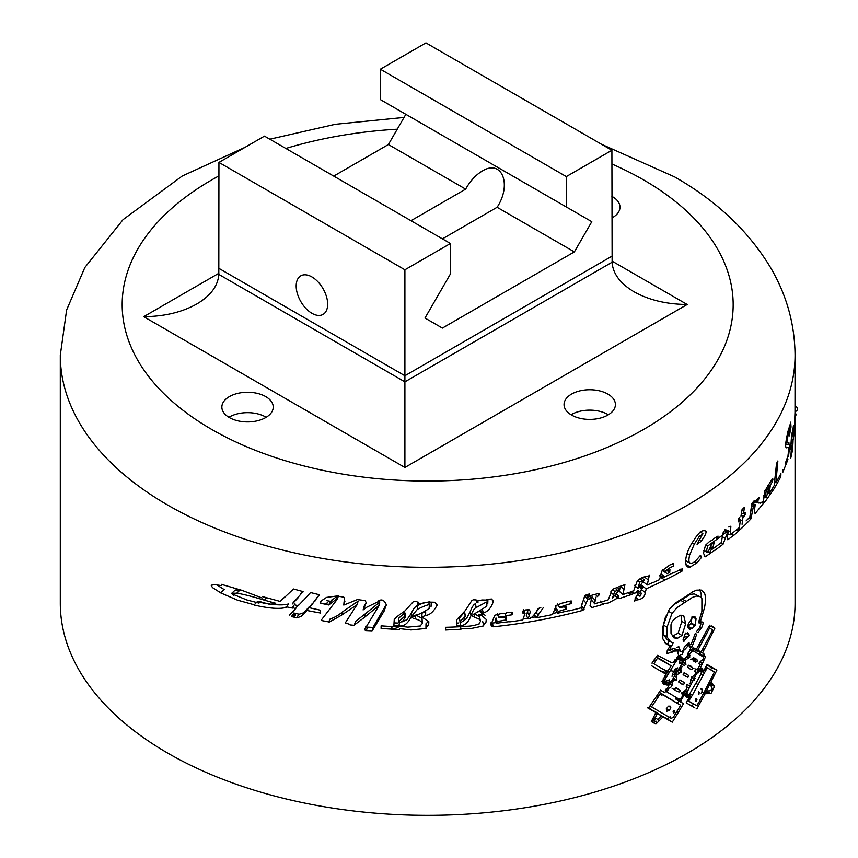 <?xml version="1.0" encoding="UTF-8"?>
<svg xmlns="http://www.w3.org/2000/svg" width="858" height="858" viewBox="0 0 858 858"><rect width="100%" height="100%" fill="white"/><g stroke="black" fill="none" stroke-linecap="round" stroke-linejoin="round"><path stroke-width="1.29" d="M710.424 490.637A343.479 198.305 180 0 1 710.992 491.108M795.055 410.896L794.98 422.211A367.363 212.098 -0.5 0 0 795.055 418.06L795.055 603.228A367.374 212.108 180 0 1 782.088 659.073A367.374 212.108 180 0 1 378.871 813.448A367.374 212.108 180 0 1 60.296 603.228L60.296 355.212A367.374 212.108 180 0 0 379.955 565.519A367.374 212.108 180 0 0 782.657 409.845A367.374 212.108 180 0 0 795.055 355.212L794.991 412.902A603.657 487.569 105.4 0 1 794.765 423.423A367.374 212.108 0 0 1 794.143 430.008M456.66 625.117L460.542 625.632L459.952 621.857M456.831 619.916L456.456 625.117M472.136 600.15L465.326 610.542L456.553 619.916M473.048 599.839L475.772 599.892L476.919 601.319L476.694 602.241L476.126 599.957M477.005 600.471L476.919 601.319L476.63 600.096M478.088 602.112L476.694 602.241M486.583 600.074L481.896 599.978L477.82 600.986M491.634 599.045L486.947 599.324M492.438 599.957L493.136 602.187L492.996 600.654L491.57 599.452M483.322 613.02C487.698 611.7 490.948 608.097 493.071 602.198M478.925 614.467L483.376 614.06M481.971 615.368L478.893 615.476M482.614 621.299L483.612 625.053L486.003 622.093L486.239 619.444L481.971 615.712M461.175 628.356L469.862 628.753L483.805 625.868M460.446 625.868L460.982 629.236L445.57 630.008L445.57 627.295A367.363 214.382 180 0 0 454.139 627.005A367.363 214.382 180 0 0 459.298 626.758M726.597 530.437L727.691 530.888A367.385 212.323 180 0 1 722.704 534.877A367.374 212.108 180 0 1 717.653 538.706L718.017 536.078L713.577 538.781M724.753 530.652L723.38 531.735L722.683 534.984M725.847 530.469L725.847 531.134L724.613 530.759M726.737 530.383L725.847 531.134M738.556 518.908L738.159 521.868A367.374 212.108 180 0 0 740.379 519.819L739.435 527.488L730.297 534.824L730.834 526.608L730.147 526.19L728.796 527.016M739.821 517.61L738.556 518.779M741.441 513.084L743.489 513.792L744.379 507.314L742.052 509.641L740.958 516.13M742.063 524.281L742.91 517.417A367.374 212.108 180 0 0 744.036 516.323L745.377 514.114L744.487 512.902L745.377 512.419M746.085 520.913A367.374 212.108 0 0 0 749.838 517.052L751.865 503.474L754.139 500.761L753.903 503.045A367.374 212.108 0 0 0 756.509 500.085L759.04 497.468L757.485 502.091L755.308 501.469M772.704 478.936L772.65 480.544C773.423 477.809 772.522 478.496 769.958 482.614L764.703 491.302L763.47 501.136L760.22 503.153L757.485 502.091M771.546 480.308L772.65 480.544L772.49 481.67A367.374 212.269 180 0 1 769.529 486.175L767.749 485.778M764.896 490.733L766.215 491.033L769.519 486.282M770.334 485.96L768.671 488.749L766.409 497.222L765.475 495.924L766.205 491.141L764.864 490.808M766.409 497.222L763.577 496.921M770.227 485.993L769.294 493.136A367.374 212.108 0 0 0 774.141 485.649L776.554 463.288M777.874 461.025L776.554 463.384M774.474 482.453L775.889 482.722L777.874 460.971M775.889 482.722L780.93 473.659L780.801 476.598A367.374 212.108 180 0 1 773.53 489.618M764.757 502.198L773.53 489.521M764.21 502.799L764.757 502.08L762.976 501.63M755.415 513.223L764.178 502.445M751.844 503.592L755.255 504.601L754.868 507.217C754.161 510.993 754.332 513.127 755.383 513.599L755.083 513.62M754.268 505.619L755.255 504.643M754.311 505.576A367.374 212.108 180 0 1 753.356 506.638L751.479 506.07M733.826 535.317A367.363 213.481 0.5 0 0 739.113 530.576L739.532 528.571L740.615 529.193A367.374 212.108 180 0 0 750.943 518.854L753.356 506.628M727.798 539.789L733.815 535.102M727.831 539.478L727.327 537.237L728.163 531.199L727.595 530.973M727.863 532.915C728.667 529.718 727.841 531.456 725.396 538.138L723.047 544.208A367.374 211.851 -179.9 0 1 714.65 550.504M705.19 556.821A367.374 212.859 0.2 0 0 709.18 554.118A367.374 212.859 0.2 0 0 714.65 550.268M705.351 545.752L703.485 553.238L705.19 556.585L704.493 556.424M713.481 539.392L709.341 541.688L705.276 545.42M296.557 617.857L301.415 616.366A833.611 499.581 -84.2 0 0 305.212 612.355L307.4 608.783A836.571 499.442 -84.7 0 1 303.668 612.805L298.895 614.317L296.557 617.857M292.17 615.54C296.428 615.433 296.224 615.787 291.57 616.58A366.613 193.136 1.6 0 0 296.557 617.706M295.002 603.86L292.578 607.389L295.538 608.762L289.403 615.186M298.08 605.029L295.538 608.762M286.014 606.735L292.46 608.075M256.424 602.52L254.086 605.04C269.294 608.472 279.987 609.255 286.154 607.367M220.474 592.803L237.441 600.139L254.065 604.751M221.385 585.585L214.832 584.652L211.132 585.231L212.484 587.601L220.485 592.717L224.185 589.585L216.677 584.834M262.065 597.972L241.859 590.325L221.289 584.319M280.18 601.426L262.183 596.525M284.856 596.932A446.364 318.093 76.2 0 1 280.094 601.265M302.842 592.235L303.078 591.591L293.479 588.985L284.953 597.029M303.078 591.591L292.481 603.689M292.278 603.989L298.058 597.833M295.377 605.04A367.374 212.108 0 0 0 298.423 605.716M303.078 600.6A562.805 401.683 76.4 0 1 298.316 605.619M319.262 595.366L319.444 594.755L310.564 592.567L303.185 600.686M319.444 594.755L309.513 607.754L320.098 610.145L320.602 613.041A367.374 212.108 180 0 1 306.971 610.478L305.212 612.355M392.106 626.555C389.5 629.364 391.956 630.362 399.485 629.568L381.113 628.474L381.113 625.847A367.353 215.455 179.9 0 0 390.594 626.469A367.353 215.455 179.9 0 0 397.297 626.823M420.946 625.922L407.775 627.123L397.447 625.943M413.556 618.2L419.197 620.237L421.921 622.114L422.286 623.562L420.806 625.192M429.44 608.268C423.949 612.011 419.712 614.189 416.741 614.811C413.502 615.679 411.883 616.72 411.883 617.942M429.44 604.772A512.998 419.122 0.6 0 1 429.075 608.247M399.41 622.597L398.97 625.836C403.668 626.769 407.764 623.723 411.261 616.709L417.396 609.319C423.691 606.22 427.616 604.697 429.161 604.761M394.326 625.192L398.949 625.557M418.307 602.53L418.178 603.163L416.849 601.63L413.663 601.308L404.611 611.239C398.52 615.24 395.066 618.06 394.23 619.69L393.865 625.89M418.221 602.177L417.846 604.322L429.794 601.726M435.231 602.262L429.826 602.101M435.156 602.648L436.958 604.761M428.582 621.246L425.997 623.734L425.965 627.53L428.657 624.946L428.828 621.707L421.889 616.956L425.632 615.454C429.815 615.036 433.569 611.722 436.894 605.523M399.646 628.614L411.046 629.954L426.136 628.399M792.299 442.396L792.985 442.438L792.588 449.86L790.776 457.99L791.398 447.79M790.604 449.12L791.301 446.986M791.644 434.395L790.658 448.519M791.526 439.071L791.859 433.086M791.752 439.039L793.435 425.579M793.307 426.244L793.221 435.671M793.832 432.175L793.221 436.003M795.055 418.06A367.363 212.098 -0.5 0 0 795.055 417.749A367.363 212.098 -0.5 0 0 795.044 416.988M795.055 410.767L794.154 432.872A367.374 212.108 180 0 1 793.06 440.154L792.545 440.122M792.985 442.428L793.06 440.154M693.564 680.308L694.154 679.182M694.058 680.362L695.055 678.281M698.744 537.322L694.294 544.122L689.617 555.115C688.77 559.062 688.706 561.529 689.435 562.526C691.344 564.392 694.444 562.655 698.734 557.335L700.149 555.727L701.651 557.185L697.05 562.827L694.733 561.582M690.39 566.902L697.05 562.827M696.471 536.271L691.666 543.564C687.655 550.386 685.66 556.467 685.671 561.808L686.207 565.476L687.837 566.988L690.368 567.052L685.842 564.489M706.08 531.252C703.163 529.654 699.989 531.359 696.546 536.379M698.98 540.079L701.136 541.194C704.697 536.54 706.316 533.29 706.016 531.424M697.243 543.79L701.2 541.43M702.852 533.483L700.031 532.057L702.809 533.472L697.093 544.433M698.616 536.69L702.648 534.33M685.714 560.413L690.025 563.138L685.349 560.499M700.149 555.727L700.782 555.77M787.934 459.588L782.668 472.64L782.743 469.637M788.019 455.802L785.274 463.406M790.883 422.082L788.03 431.166C785.81 440.926 785.145 446.364 786.057 447.458L787.859 447.565L788.781 449.066L788.009 455.48M786.003 447.35L788.32 447.415L785.939 447.147M786.057 447.458L786.647 447.855M790.711 422.2L791.012 426.952L789.392 435.864M789.253 435.188L789.714 435.231C789.178 436.357 789.113 435.585 789.51 432.936L790.325 427.07M789.06 430.577L790.325 427.005M788.523 456.767L789.757 444.648L786.904 441.859L788.802 431.413L787.998 431.327M788.974 442.846L785.821 442.975M635.628 597.286L638.567 599.71C642.685 598.691 644.905 596.299 645.259 592.535L646.235 588.942L642.331 585.896M635.049 598.691L636.046 599.86L634.523 601.008A366.913 198.82 -1.8 0 0 638.577 599.399M638.352 592.513L634.534 600.707M631.263 591.677C635.135 592.417 634.62 593.575 629.697 595.13A367.374 213.749 0.3 0 0 633.225 593.768A367.374 213.749 0.3 0 0 638.663 591.612M619.186 598.627L629.686 595.077M614.832 595.473L617.074 597.629L618.489 595.956L619.004 598.283M603.453 603.7L608.408 602.981L617.277 598.23M591.763 607.603L603.271 604.268M590.036 605.491L591.773 607.496L590.1 605.855L591.505 598.423L589.521 596.117M587.912 596.836C590.411 596.235 590.99 596.932 589.65 598.927L591.505 598.401M586.743 595.463L589.65 598.873A367.374 212.108 180 0 1 587.773 599.399L584.909 595.978L581.327 605.662M493.457 626.769A367.374 212.108 180 0 0 583.065 610.295L587.773 599.399M492.063 626.64L493.468 626.555M494.498 615.958L490.862 624.989M490.776 623.97L492.095 626.115L491.044 622.694M506.059 613.341L501.522 613.47L494.315 615.368M506.059 615.594A367.363 214.425 0.1 0 0 512.054 614.811L512.344 612.247L506.199 612.719M498.627 617.202L505.973 616.194M497.436 613.91L498.712 617.631L506.628 617.449M505.223 613.738L506.552 617.331L506.263 619.991A367.374 212.108 180 0 1 502.262 620.484M497.243 621.428L502.262 620.688M496.31 622.983L497.265 621.718L496.021 617.996L495.077 619.261L496.31 622.983M509.727 621.61L496.289 623.219M509.738 621.857A367.374 212.108 0 0 0 522.758 619.991L525.053 613.309L523.305 609.652M525.032 613.62L522.372 612.28L525.772 609.92L529.086 609.759L530.362 611.507L529.268 615.669L527.456 612.022L528.217 609.684M522.372 612.977L522.372 612.28M529.386 618.661L528.078 618.886L529.268 615.669M540.808 607.636L538.148 608.708C534.641 614.789 531.713 618.039 529.375 618.457M543.2 607.807L536.164 617.76A367.374 212.108 0 0 0 552.552 614.585L556.027 606.134M566.065 602.455L562.29 603.035L555.855 605.598M569.508 601.211L571.246 603.56L571.535 601.05L566.151 601.973M566.033 604.858A367.374 212.795 0.1 0 0 571.246 603.614M559.566 607.121L565.969 605.244M557.314 603.946L559.673 607.485L566.484 606.585M566.452 606.552L566.194 609.244A367.374 212.108 180 0 1 562.741 610.049M558.397 611.379L562.741 610.242M557.593 613.02L558.419 611.679L556.081 608.129L555.265 609.47L557.593 613.02M569.401 610.553L557.571 613.245M569.422 610.799A367.374 212.108 0 0 0 580.909 607.882L584.834 595.409L589.307 593.961L588.845 596.117A367.374 212.108 0 0 0 594.015 594.626L598.648 593.436L599.27 593.586L599.163 594.916L597.908 593.554M595.731 594.733L597.415 596.6L599.163 594.916M591.527 600.139L594.573 603.582L595.956 597.2M600.589 602.026L594.573 603.828M601.694 601.908A367.374 212.108 0 0 0 608.247 599.828L612.269 589.65M618.071 587.162L612.247 589.403M624.924 584.673L618.961 586.733M624.045 589.532L624.903 584.673M624.002 589.543L622.736 594.497L619.251 591.291L620.495 586.336L624.002 589.543M628.27 592.621L622.736 594.669M628.27 592.803A367.374 212.108 0 0 0 633.719 590.712L637.483 580.373M649.195 575.793L642.277 577.413L637.526 580.48M643.318 581.863L647.254 584.909L649.399 575.053M652.906 582.528L647.243 584.995M653.421 582.443A367.374 212.108 0 0 0 659.491 579.665L660.488 576.49M659.899 575.321L660.585 574.495M661.078 573.83L662.097 570.699L669.69 565.09L673.637 563.363L673.755 564.821L672.211 563.835M673.509 565.948L673.755 564.821M669.605 567.996A367.374 211.776 -0.1 0 0 673.509 565.99M664.778 571.149L669.615 568.264M664.832 571.514L662.58 569.98L664.843 571.546L667.288 570.602M669.926 569.626L669.733 572.35A367.374 212.108 180 0 1 667.138 573.648L662.848 570.774M660.113 575.182L663.266 577.359L663.888 575.9L661.464 574.238M672.854 572.897L663.255 577.606M672.865 573.144L682.26 568.8L682.013 571.138A367.374 212.033 180 0 1 664.768 580.105L660.531 577.209M646.235 588.835L664.768 580.222M379.719 601.78L378.839 605.544L364.232 617.513L365.358 613.77L379.762 602.08L378.882 605.834L364.393 629.901M365.358 613.77L355.62 621.31L354.3 625.021L364.232 617.513M350.021 624.903L354.333 625.343M345.152 622.844L349.592 624.313M341.43 615.24L342.975 611.55C338.427 615.325 334.148 617.781 330.137 618.918L328.357 622.565L341.43 615.24L356.928 604.815L345.549 622.49M358.194 601.083L356.928 605.04L358.194 601.083L342.975 611.55M321.214 620.473L328.185 621.771M326.791 600.686C328.142 602.874 328.142 602.874 326.791 600.686A360.8 206.446 -179.9 0 0 330.469 601.297L328.7 604.976L336.014 599.485L336.765 599.935L321.332 620.012M330.469 601.319L337.655 595.817L336.014 599.485L336.765 599.935M324.86 604.086C328.678 602.091 328.711 602.177 324.946 604.332A367.374 210.736 0.1 0 0 328.7 604.944M320.313 603.292L324.946 604.096M338.106 595.827L326.501 597.415L320.903 601.115L320.324 603.12L321.514 600.847M343.801 597.179L338.138 596.171M343.919 603.238L344.616 597.726M364.285 605.887L363.116 609.931L366.259 602.766L365.154 600.568L357.325 599.592L343.779 605.072L344.423 603.356M363.116 609.931L366.977 607.099L378.646 601.458M386.4 604.922C384.373 600.032 381.638 598.766 378.185 601.136M386.325 604.954L384.105 611.089L372.029 631.145L366.302 630.898L364.468 629.718M703.249 670.43L700.064 668.811L703.217 670.119L703.463 671.428L707.078 664.489L716.87 670.141L714.038 675.879L712.751 675.278M712.526 675.718L714.038 675.879M711.614 680.287L713.792 676.383M711.614 680.737L710.563 682.807L711.84 682.013M705.523 693.704L710.95 693.586L714.564 686.411L711.797 682.678M705.019 693.908L696.846 708.89L696.203 708.569M694.744 707.764L686.153 702.82L689.542 696.921L685.714 694.744M688.491 697.533L689.542 696.921M687.119 692.492L685.22 695.473L686.325 697.254L688.491 697.404L685.231 695.527M687.247 693.79L688.792 694.959L685.939 693.757M701.394 672.189L699.645 676.833L689.071 694.841M699.645 671.342L700.847 671.138L701.415 672.157M697.704 673.004L698.616 671.235M700.257 669.122L699.688 669.476M701.479 668.157L700.686 668.661M703.206 670.13L701.469 668.446M687.462 655.137L688.395 652.177L693.2 647.919L695.141 648.562M696.46 649.056L698.101 646.278M709.609 625.225L698.358 645.817M705.512 647.104L714.896 628.174L711.808 625.954M705.34 647.436L704.075 649.849L702.67 649.141M703.828 650.332L702.681 652.67L701.136 651.887M699.924 669.025L705.458 656.885L702.681 652.67M687.515 691.312L697.629 671.621M685.102 690.711L687.108 691.87L684.652 694.165L680.34 701.576M680.415 701.865L683.515 703.678L678.249 712.505M677.992 712.923L672.264 722.157L661.303 715.883M662.387 717.47L655.855 724.12L651.319 721.557L655.952 712.644L648.165 707.453M650.01 706.724A228.207 198.874 -107.1 0 1 647.575 707.796A725.342 1.03 30 0 1 652.187 710.456A727.391 0.944 30 0 1 655.952 712.644M654.515 699.249L652.949 701.576A725.16 591.688 120 0 1 649.999 705.887M655.651 698.058L654.504 698.605M668.854 685.671L664.8 692.653L660.553 690.186A728.506 594.455 120 0 1 657.603 694.637L655.651 697.565M673.905 661.454L675.385 662.387L664.736 679.879L664.693 681.381L669.572 679.836L668.21 685.467M662.483 681.981L667.116 685.07L663.513 684.234M663.277 684.051L662.483 681.842L665.711 674.238L661.454 671.342M665.711 674.238L664.403 673.305M664.092 673.122L659.866 670.216M662.215 672.018L651.361 665.647M673.401 662.784L670.591 662.172L657.507 655.351L651.93 663.148M679.096 656.113L673.476 662.172M678.807 655.866L677.112 650.568L674.173 648.637M677.294 650.932L674.42 651.05L667.192 653.646M667.127 653.592L667.192 650.804L670.237 645.677L666.634 644.304M666.098 643.886L662.859 638.845L662.676 627.134L668.639 610.617C671.031 606.274 676.104 602.005 683.858 597.779L692.728 591.795L696.696 590.143L701.19 590.1L704.418 592.889C705.791 596.278 705.791 601.34 704.418 608.065L700.31 621.76L702.627 622.05L703.292 623.09L701.662 627.734L697.962 632.528M695.28 633.483L696.717 634.255L691.838 647.243L690.358 648.122L688.953 644.851L684.877 649.452M683.901 650.3L681.992 654.654M678.592 657.754L683.161 660.478L683.687 659.319L680.737 656.52M683.043 658.933L677.831 656.402M679.847 663.545L681.059 662.88M679.311 662.784L680.201 662.944M679.611 662.151L680.008 660.134L679.279 658.88L677.498 659.416L675.385 662.387M662.698 680.008L665.1 681.938L662.633 680.265M669.572 684.448L666.13 683.933M677.294 671.557L669.572 684.287M678.775 669.916L677.262 670.817L676.919 669.733M678.753 669.508L683.89 659.974L686.968 656.016M674.956 669.766A636.422 634.62 92.1 0 1 672.736 673.466L672.029 676.319M673.98 674.678L677.713 667.889L674.914 669.294M675.686 670.945A5.856 3.378 180 0 1 670.398 670.495M669.208 717.245L667.889 719.326L658.783 714.135M676.147 699.259L678.946 700.954A734.866 599.989 119.1 0 1 677.541 703.356M676.887 697.929L675.825 698.82M705.458 656.885L700.482 654.397L698.916 651.147L703.86 653.646M709.03 627.713L709.759 625.814L714.896 628.174M683.483 650.053L683.729 649.506M679.933 656.027L680.962 654.665M678.667 659.266L679.311 657.26M659.309 720.602L655.158 717.663L651.533 721.095M695.581 659.191L694.412 659.834M655.984 712.537L653.914 710.971L656.08 712.269M661.625 693.693A740.615 8.666 30.5 0 1 666.419 696.621A742.181 9.245 30.5 0 1 673.712 701.061L674.731 701.747M676.061 702.53L675.353 702.058L676.061 702.53M659.169 692.192L661.035 693.339M663.384 695.098L665.282 696.224A740.4 3.207 30.2 0 1 670.774 699.463A741.934 3.775 30.2 0 1 678.185 703.839L673.712 701.061M679.225 704.504L676.201 702.573M660.853 693.167L664.66 695.806M661.389 695.28L663.384 694.508M659.276 694.615L661.1 693.757L659.105 692.374M658.697 695.613L659.287 695.345M660.799 712.322A738.288 16.13 -148 0 1 656.273 709.663A734.673 3.818 -149.9 0 0 651.533 706.863A724.313 590.937 -59.8 0 0 656.07 700.16L658.697 696.203L657.249 695.162M670.237 716.827L669.229 717.256L660.789 712.322M673.584 717.213L671.128 718.339L670.173 717.803M680.651 705.287L673.573 716.902M680.587 705.276L679.868 704.815L680.587 705.276M666.752 711.239L669.358 710.563L670.784 707.518L670.152 706.123L668.468 706.177L666.312 708.805L666.687 711.196M673.348 712.901L674.313 712.676L674.871 711.185L673.98 710.338L673.155 711.582L673.348 712.901L674.313 712.676L673.09 711.904M662.848 694.755L659.201 692.234M657.947 697.361L656.488 696.321M650.074 705.769L651.533 706.863M669.369 717.202L671.128 718.339M708.526 638.03L701.125 651.898L698.369 650.611M708.826 637.44L709.748 635.639M710.21 634.716L712.58 629.89L709.62 627.992L705.791 635.349M704.407 634.663L705.769 635.338L704.429 637.848M698.991 650.246L697.222 651.222A724.399 591.344 -59.4 0 0 700.257 645.688A723.519 590.84 -59.4 0 0 704.461 637.859M709.62 627.992L708.258 627.337M692.363 648.723L697.222 651.222M657.678 713.674L660.242 715.154L656.027 712.172M657.914 719.379L661.314 715.862L660.242 715.197M656.585 714.296L657.721 713.652L653.689 710.756M655.308 717.738L656.649 714.875L655.147 713.792M653.174 718.489L654.429 719.476L655.448 718.929M655.952 721.042L654.161 721.868M654.322 721.975L654.45 720.077M654.525 720.001L653.699 719.39M661.314 715.862L657.142 712.934M680.18 698.541L678.056 699.667M678.067 698.551L665.143 690.819M681.799 692.932L682.485 695.409L681.638 697.897L680.158 699.141M683.622 691.741L681.799 692.738M686.636 689.628L683.654 691.473M686.711 684.652L686.604 689.435M687.762 684.47L686.711 685.07M692.256 676.855L690.808 679.6L690.604 682.571L689.21 684.03M694.765 675.139L692.256 676.694M694.776 675.182L695.409 673.208L694.969 670.055M698.895 667.653L696.503 669.326M699.57 666.409L698.862 666.891M700.46 661.732L699.27 662.387L699.517 665.561M703.624 658.923L700.525 661.336M692.717 650.525L702.252 656.306L703.517 657.282L703.56 658.74M700.857 655.394L701.436 655.769M690.476 649.216L693.908 651.276M692.674 650.568L689.585 654.214L687.923 653.27M687.623 654.322L689.961 655.641A4.408 2.52 -60.5 0 1 689.585 654.214M689.253 656.799L690.036 655.694M688.566 657.936L689.735 657.249M686.261 659.448L688.566 658.107M683.161 662.612L685.907 664.221L685.317 660.992L686.239 659.223L684.77 658.365M684.319 665.4L685.907 664.51M678.56 670.044L681.466 671.803L680.802 669.111L682.174 666.312M680.855 669.497L679.107 668.092M679.708 673.004L681.466 672.039M676.79 674.774L679.686 673.187M676.415 680.008L676.801 674.828L675.396 673.948M675.16 680.373L676.415 679.718M672.811 681.231L673.659 680.791L671.299 680.566M670.956 681.08L672.361 681.992L672.811 681.327L671.406 680.426M670.559 687.666L672.168 685.145L672.125 682.432L670.688 681.499M665.39 689.993L667.17 691.43L669.176 687.901M669.143 693.436L667.17 691.43M696.417 659.416L694.111 657.989M694.669 658.333L692.063 658.579M697.597 660.896L696.653 659.116M691.784 659.062L695.57 662.108L697.05 661.507M694.83 661.765L693.822 661.164M688.845 675.546L684.116 672.661L683.129 674.656L685.467 676.243L687.923 677.348L688.845 675.546L684.169 672.876L683.129 674.667M675.9 690.69L676.522 691.065C679.268 692.309 680.491 692.159 680.201 690.604L676.19 687.58M674.195 689.446L675.868 690.658M676.158 688.019L674.184 689.071M684.491 682.668L679.697 680.04L678.667 681.842L680.909 683.697L683.558 684.77L684.491 682.668L680.019 680.029M689.832 665.529L691.098 666.248L688.459 665.229L687.548 666.891L690.197 669.068L691.838 669.733L693.243 668.339L690.433 665.851M688.47 665.229L693.243 668.339M687.548 666.998L688.491 665.722M678.753 682.089L683.558 684.77M672.071 688.277C674.12 689.907 675.321 689.768 675.686 687.848M676.522 691.065L675.3 690.293M676.05 688.073L680.201 690.604M696.428 661.175L692.234 658.933L690.776 659.512M695.237 658.794L693.221 657.7M694.991 658.547L693.5 657.743M692.599 650.557L690.551 649.431M693.114 650.782L690.4 649.281M691.838 650.621L690.057 649.624M689.414 657.442L686.926 656.038M688.566 658L686.518 656.82M684.319 665.497L681.96 664.092M680.823 669.004L679.15 667.996M680.802 669.455L679.01 668.371L680.823 669.497M679.708 672.94L677.734 671.728M676.158 679.847L673.551 678.217M675.16 680.351L673.004 678.989M667.288 690.315L665.701 689.253M667.17 690.915L665.476 689.778M662.826 682.196L661.947 681.617L662.826 682.196M664.703 681.67L664.21 682.475M663.245 661.293L657.796 657.743A719.787 1.459 -149.9 0 0 656.252 656.842M664.392 661.582A722.125 1.544 -149.9 0 0 660.07 659.073M668.082 670.806L671.17 665.84L664.553 661.679M656.745 665.583L653.839 663.77L657.496 658.129L656.059 657.099M655.673 660.853L654.171 659.759M663.491 661.464L657.496 658.129M657.346 665.926L658.397 666.548M659.191 667.009L663.084 669.24M663.684 669.572L668.082 671.288M671.17 665.84L663.985 661.786M668.532 664.36L664.231 661.497M664.5 662.044L660.263 659.137M662.001 660.671L657.807 657.754M681.048 662.891L679.654 662.044M680.662 656.488L678.324 655.062M679.161 650.579L677.788 652.927M699.152 621.224L698.948 622.232M699.645 589.821L701.147 593.521L701.329 597.736M670.237 645.677L664.982 642.728M670.731 648.702L667.352 650.45M669.304 641.012L667.513 643.886M665.679 616.151L663.416 624.903L663.566 634.705L667.095 639.532M696.428 631.735L699.549 627.724L700.932 623.852L700.471 623.026L698.423 622.769L701.887 611.282L701.887 598.573L700.621 597.018L694.283 593.897L690.089 594.476L674.881 604.075L670.012 608.622M677.101 649.281L680.887 651.587L678.27 646.621M680.887 651.587L681.885 651.758L683.043 650.257L684.716 646.31M685.445 645.892L688.481 642.867L690.079 644.798L691.28 644.047L695.377 633.172M688.481 642.867L689.231 643.028L688.566 642.653M699.871 596.514L696.31 596.074L692.385 597.425L677.177 607.518L671.953 613.427L666.998 627.316L667.149 637.108L670.731 641.913L673.262 642.781M666.687 639.296L670.731 641.913M672.372 642.47C673.165 643.092 672.618 644.637 670.741 647.093L670.795 649.506L675.107 648.133M676.737 647.264L679.128 647.146L678.796 646.653M683.215 640.787L683.998 641.258L683.107 639.682L685.038 634.073L687.687 632.807L689.435 635.263L683.536 641.151M681.949 635.478L677.241 638.438L673.777 637.794L670.999 633.204L670.977 625.117C671.224 621.524 674.463 618.221 680.716 615.197L683.772 615.84L685.692 623.659L681.949 635.478L678.142 633.193L672.329 636.239M689.038 628.935L692.138 628.582L695.227 625.192L691.216 623.015L687.944 626.522M688.395 628.238L690.154 629.236C688.116 628.914 687.483 627.155 688.266 623.948L692.663 617.181L694.883 616.602L696.053 618.811L695.227 625.192M692.041 616.645L691.216 623.015M692.138 628.582L688.18 626.383M694.916 625.75L690.915 623.573M680.973 615.143L681.842 621.406L678.142 633.193M685.51 633.15L684.856 634.47M686.454 601.501L682.582 599.249M684.598 602.638L680.759 600.375M671.953 613.427L668.339 611.089M666.998 627.316L663.416 624.903M667.149 637.108L663.566 634.705M670.741 647.093L669.819 646.482M703.292 623.09L701.072 621.964M669.165 645.291L665.551 642.899M674.42 651.05L672.114 649.581M660.971 715.647L660.049 715.004M683.515 703.678L678.946 700.954M680.426 701.876L675.911 699.12M684.652 694.165L682.035 692.61M698.444 668.414L703.463 671.428M693.382 703.892L692.074 706.241M699.463 692.503L698.648 694.025M706.113 690.819L704.836 690.894M713.759 685.724L708.676 683.365L709.212 684.609M706.874 664.907L711.69 667.803L710.714 669.819M688.953 701.222L687.505 700.493M706.102 669.873L704.418 672.822L699.463 670.323L698.155 672.929M707.378 685.917L708.279 686.818M708.676 685.992L710.038 685.059L708.258 684.201L710.038 685.059M706.992 686.657L708.279 687.279L706.434 690.98L709.491 690.829M708.279 684.158L710.617 685.285L712.086 688.105L712.172 689.896L709.856 690.615M707.378 689.124L705.791 688.352M706.434 690.98L705.137 690.336M705.726 670.366L704.375 669.69M704.418 672.822L692.374 695.173L690.014 693.854M689.274 700.117L692.374 695.173M696.814 705.694L697.833 704.171M699.688 700.975L697.822 703.989M703.539 693.243L699.688 700.557M705.458 689.725L703.699 692.717M706.102 669.637L707.089 667.739L714.403 671.932L706.295 687.998A16.12 8.988 -65.8 0 1 705.501 688.534M701.855 688.877L700.407 689.156M702.498 689.5L701.823 689.896L701.447 688.781M701.19 693.403L702.455 690.261M698.487 691.838L698.938 694.294M696.16 698.616L695.57 701.211L696.471 700.943L696.739 698.648M695.57 701.211L696.471 700.943L695.334 700.332M703.077 675.439L700.9 674.334M691.505 696.696L688.513 695.012M690.593 698.358L689.178 697.554M689.585 700.085L688.191 699.291M688.963 701.233L687.548 700.418M707.089 667.739L705.737 667.074M703.217 670.119L700.203 668.586M702.584 668.886L701.769 668.468M699.763 671.278L694.894 668.725M711.572 680.812L710.285 680.201M711.657 680.651L710.37 680.04M711.968 680.04L710.671 679.429M716.87 670.141L711.69 667.803M386.207 604.622L373.026 627.391L367.406 627.155L365.519 626.254M366.237 602.337L364.264 606.188M640.508 592.46L641.559 588.674M636.261 595.999L638.288 594.991M594.444 603.442L591.591 600.203L592.041 596.846L595.034 600.214M539.285 607.979L536.261 612.022M528.078 618.886L526.276 615.229L527.456 612.022M492.288 622.811L490.905 622.908M557.26 612.505A360.81 208.312 180 0 1 552.884 613.459M535.682 616.848A360.81 208.312 180 0 1 530.78 617.717M527.745 618.232A360.81 208.312 180 0 1 523.123 618.983M496.181 622.618A360.81 208.312 180 0 1 492.278 623.037L493.393 626.555M587.666 595.205A360.81 208.312 180 0 1 584.909 595.978M587.827 597.425L588.513 595.237M637.43 591.505L637.537 590.358L635.896 593.05M634.856 585.864L637.923 588.395L644.465 579.901L639.757 582.078L637.923 588.416L634.169 585.295M644.465 579.901L641.698 577.713M637.73 590.218L641.57 593.393L639.757 596.171L637.269 594.165M640.25 596.053L640.615 594.412L636.808 591.323M641.559 593.296L640.615 594.412M643.135 587.215L642.181 588.341M614.693 591.452L612.473 598.09L619.573 589.521L614.693 591.452L612.494 589.307M619.573 589.521L617.342 587.419M682.013 571.138L679.579 569.68M669.733 572.35L667.159 570.656M588.845 596.117L587.515 594.551M566.194 609.244L564.414 606.713M559.663 607.464L557.829 604.708M536.164 617.76L534.373 614.403M506.263 619.991L505.212 617.234M498.702 617.631L497.597 614.371M510.982 612.183L512.054 614.811M583.065 610.295L580.973 607.7M603.195 604.3L600.139 601.05M618.489 595.956L616.194 593.779M790.293 427.07L789.178 426.962M700.332 532.207L700.557 531.638M792.256 446.975L791.977 450.439L792.256 446.975L792.116 447.812L790.679 447.704M791.355 450.257L791.977 450.439M792.063 444.058L792.545 440.047L792.063 444.058L790.84 443.961M792.545 440.047L792.063 439.264M790.744 446.01L791.805 446.096M791.687 454.676L790.958 454.622M381.692 625.879L381.113 628.474M425.632 615.454L425.665 611.657A411.861 332.303 135.3 0 1 421.997 613.159L421.889 616.956M401.898 621.911L406.939 619.69L411.561 612.923C413.256 608.923 415.261 606.456 417.578 605.534L424.849 602.166M428.914 604.44L429.204 601.866M415.937 615.1L422.018 618.328L422.329 623.208M394.079 622.854A360.778 211.583 -0.1 0 0 397.844 623.047M404.386 616.527L404.804 612.741L398.927 617.996L398.391 621.932L399.86 622.64L402.992 620.774L405.073 617.395L404.386 616.527L398.391 621.932M404.804 612.741L405.469 613.609L405.073 617.395M436.979 605.512L436.926 604.418M417.846 604.322L417.953 601.962M415.486 618.811L415.658 615.872M307.379 608.762L309.105 606.874M309.92 607.056A360.81 208.312 180 0 1 309.127 606.896L306.971 610.478M319.24 594.669L309.534 607.721M302.885 591.505L300.375 594.283M257.185 601.694C272.243 605.019 282.743 605.737 288.685 603.871L286.593 606.767M298.895 614.156A360.049 189.704 -178.4 0 1 294.004 613.062L293.768 613.234M233.58 595.162L231.735 593.275L235.306 589.993L241.034 590.079M275.729 604L270.967 602.724M271.117 604.74L259.17 601.394L263.61 603.163M275.74 603.26A367.374 212.108 180 0 1 264.446 600.171C251.877 596.353 242.642 594.026 236.722 593.2L240.143 589.95M231.789 593.21L236.722 593.2M259.009 603.11L246.911 599.978L233.633 594.551M291.57 616.419L294.004 612.891M715.229 537.623L717.653 538.706M703.699 550.6L707.989 552.209L706.542 550.621L707.678 546.063L705.641 545.066M707.678 546.02L722.661 535.124A112.977 52.788 112.6 0 0 722.211 537.494L721.288 542.588A367.374 212.108 0 0 1 712.515 549.066L710.392 548.069M707.989 552.209L711.518 544.476L714.242 542.342L712.515 549.066M705.19 556.585L704 555.984M723.047 544.208L720.559 543.146M733.697 535.22L731.424 534.341M736.872 529.772L739.113 530.576M739.532 528.571L738.599 528.238M750.943 518.854L748.766 518.178M763.995 502.745L762.172 502.284M773.476 489.607L771.868 489.274M780.801 476.598L779.407 476.372M769.294 493.136L767.899 492.814M772.49 481.67L770.849 481.327M753.903 503.045L752.563 502.649M740.379 519.819L738.491 519.154M456.585 623.09A360.8 210.521 0 0 0 458.569 622.994M479.365 623.83C472.79 626.233 466.141 626.866 459.427 625.729M486.615 605.523C487.827 605.566 484.18 608.086 475.686 613.084L471.492 615.744L474.603 617.192L473.895 614.038M474.581 613.663L479.558 617.009L480.523 621.396L479.204 623.165M474.624 617.149L479.268 619.219L480.501 620.763M460.542 625.632C465.218 625.428 468.704 622.029 470.999 615.443C472.94 610.585 474.689 607.947 476.233 607.55L486.379 602.037L486.465 605.416M463.352 621.053L466.591 618.457L470.216 611.679C472.039 606.928 473.755 604.3 475.364 603.785L476.233 607.55M485.038 615.272L480.995 611.969M477.992 611.711L481.006 611.604C481.981 614.135 481.981 614.36 481.006 612.28M464.468 612.076L465.69 616.323L465.133 615.851L463.953 620.216L461.304 622.35L460.06 621.782L465.133 615.851L464.468 612.076L459.48 618.007L460.06 621.868L459.48 618.007M483.322 613.009L482.325 609.266M266.195 417.288A25.686 14.833 0 0 0 265.712 417.009A25.686 14.833 0 0 0 228.904 417.288M608.365 414.768A25.686 14.833 0 0 0 607.882 414.489A25.686 14.833 0 0 0 571.085 414.768M612.944 217.374A25.686 14.833 0 0 0 612.473 217.095A25.686 14.833 0 0 0 611.904 216.774M571.557 415.058A25.686 14.833 180 0 1 564.038 404.568A25.686 14.833 180 0 1 579.89 390.873A25.686 14.833 180 0 1 607.882 394.079A25.686 14.833 180 0 1 615.411 404.568A25.686 14.833 180 0 1 599.549 418.275A25.686 14.833 180 0 1 571.557 415.058M229.386 417.578A25.686 14.833 180 0 1 221.857 407.089A25.686 14.833 180 0 1 237.72 393.393A25.686 14.833 180 0 1 265.712 396.6A25.686 14.833 180 0 1 273.23 407.089A25.686 14.833 180 0 1 257.379 420.785A25.686 14.833 180 0 1 229.386 417.578M611.904 196.375A25.686 14.833 180 0 1 612.473 196.686A25.686 14.833 180 0 1 619.991 207.175A25.686 14.833 180 0 1 611.904 217.975M218.854 273.294L143.715 316.677C164.318 316.484 182.025 312.248 196.836 303.968C210.682 295.731 218.018 285.875 218.811 274.399L218.94 162.409L264.478 136.122L450.439 243.49L404.901 269.777L218.94 162.409M333.719 176.105L388.395 144.53L405.845 114.318L591.805 221.686L574.367 251.887L497.104 207.282C512.247 184.18 501.769 158.741 482.185 171.107C476.083 174.742 470.838 180.287 466.452 187.72L465.658 189.135L410.971 220.71M566.323 206.971L380.362 99.603L380.362 69.219L425.943 42.9L611.904 150.268L566.323 176.587L566.323 206.971L591.805 221.686M465.658 189.135L388.395 144.53M566.323 176.587L380.362 69.219M143.715 316.677L404.901 467.471L404.901 269.777M327.659 304.193A22.265 12.849 60 0 1 323.058 314.393A22.265 12.849 60 0 1 305.898 308.43A22.265 12.849 60 0 1 296.182 286.025A22.265 12.849 60 0 1 300.793 275.836A22.265 12.849 60 0 1 317.943 281.799A22.265 12.849 60 0 1 327.659 304.193M574.367 251.887L442.396 328.078L424.989 318.028L450.439 273.938L450.439 243.49M497.104 207.282L442.417 238.856M404.901 467.471L687.194 304.493C666.58 304.3 648.884 300.064 634.073 291.795C620.431 283.687 613.105 273.981 612.119 262.698L611.904 150.268M698.927 651.201L698.862 650.321M652.252 719.969L654.214 720.42M694.916 651.769L692.267 650.203M691.409 650.385L692.202 650.332M692.406 650.267L690.518 649.238M672.286 679.354L673.669 680.78M667.084 684.77L668.768 684.899M664.446 682.035L665.315 682.046M665.711 682.121L666.859 683.075L665.604 683.579M664.371 682.754L664.532 681.96M676.522 660.199L674.989 659.77M705.544 688.502L705.448 689.757M699.42 670.323L696.953 669.326M698.24 668.672L699.688 670.152M589.403 595.956L587.623 596.492M632.41 591.226C633.086 592.653 631.788 593.275 628.539 593.082M629.697 595.13L629.665 592.277M795.044 416.677L796.524 414.114M795.055 411.819C798.53 409.877 798.53 407.936 795.044 405.995M399.635 626.308C395.045 629.182 392.16 629.246 391.001 626.49M413.213 616.194L415.862 615.132M415.497 618.554L415.09 616.773L412.88 616.366M294.766 613.234C296.235 615.615 295.71 615.883 293.211 614.038M705.898 551.683L707.249 552.337M707.507 552.391L710.317 551.844L711.175 549.699M754.311 505.459L751.469 506.156M751.78 504.021L754.236 505.555M482.689 614.146L480.737 614.339M676.018 671.331L675.46 670.977M670.774 699.463L666.419 696.621M674.871 711.185L673.766 710.488M669.358 710.563L666.387 708.59M670.784 707.518L668.629 706.113M705.104 636.539L703.764 635.864M700.031 646.085L698.626 645.345M687.923 677.348L683.268 674.667M685.317 660.992L683.826 660.124M685.799 663.363L681.188 660.66M681.22 670.43L678.839 668.993M676.64 677.627L674.388 676.222M672.168 685.145L669.733 683.569M669.24 683.472L666.741 681.81M669.712 681.488L668.296 680.555M653.839 663.77L652.262 662.612M662.73 661.025L658.526 658.107M666.087 677.53L665.25 676.983M664.736 679.879L663.148 678.785M666.012 677.659L664.403 676.565M667.867 674.613L663.802 671.889M668.65 673.348L664.564 670.634M682.013 658.065L679.075 656.306M696.053 618.811L692.835 617.074M685.692 623.659L681.842 621.406M677.241 638.438L673.509 636.11M689.435 635.263L685.563 633.065M687.601 637.58L684.352 635.703M686.432 638.738L683.805 637.204M688.491 645.849L687.151 645.077M691.838 647.243L689.349 645.86M695.034 639.564L693.586 638.781M701.662 627.734L699.999 626.876M672.457 652.091L668.8 649.72M652.187 710.456L648.23 707.507M655.855 724.12L651.78 721.149M657.046 722.672L655.523 721.578M667.61 719.583L663.32 716.709M672.264 722.157L667.889 719.326M678.496 712.086L677.08 711.207M681.091 700.954L676.554 698.208M684.437 695.398L681.638 693.747M685.746 693.264L683.376 691.88M688.749 687.966L686.25 686.539M689.746 686.11L687.312 684.727M692.953 680.78L690.797 679.59M694.015 678.624L691.205 677.08M697.318 672.715L694.733 671.331M701.458 665.047L698.873 663.706M702.241 663.47L699.506 662.065M705.684 646.771L704.3 646.085M709.534 665.915L706.981 664.682M705.973 669.905L704.622 669.229M696.975 699.42L695.902 698.841M698.197 684.587L696.042 683.44M692.889 703.496L688.148 700.868M708.118 693.629L704.354 691.795M709.984 693.371L704.933 690.937M710.95 693.586L705.887 691.173M714.564 686.411L709.437 684.04M712.837 684.212L709.137 682.475M712.033 667.352L706.949 664.95M366.302 630.898L367.406 627.155M372.029 631.145L373.026 627.391M364.543 607.024L365.68 603.281M330.126 603.549L331.864 599.892M645.259 592.535L641.366 589.478M639.757 582.078L637.676 580.373M642.32 580.694L639.961 578.796M642.009 588.202L639.703 586.357M642.256 587.816L639.982 585.993M642.867 587.011L640.594 585.188M613.459 594.744L610.66 591.988M617.363 590.197L615.261 588.191M682.185 570.248L680.491 569.229M669.926 571.117L667.46 569.498M648.412 580.051L644.465 577.016M566.462 608.043L565.411 606.552M571.567 602.488L570.495 601.04M538.159 615.722L536.186 612.119M523.734 613.159L522.769 611.1M506.563 618.811L505.963 617.224M512.451 613.717L511.818 612.162M584.126 609.094L581.531 605.92M586.486 603.646L583.644 600.225M789.757 444.648L785.735 444.24M786.904 441.859L785.949 441.741M791.012 426.952L789.221 426.801M701.651 557.185L699.688 556.166M689.617 555.115L687.043 553.657M694.294 544.122L692.041 542.889M791.612 446.932L790.711 446.868M791.58 443.489L790.872 443.436L791.58 443.489M381.113 627.241L381.424 625.868M398.434 621.632L398.916 618.157M411.261 616.709L411.561 612.923M417.396 609.319L417.578 605.534M301.415 616.366L303.668 612.805M264.446 600.171L266.506 597.769M309.577 607.646L311.626 604.161M314.822 601.34L316.838 597.736M295.763 608.419L297.683 605.555M717.899 537.655L716.258 536.915M713.03 547.854L710.81 546.814M725.396 538.138L722.329 536.851M739.317 529.601L737.719 529.021M751.49 517.363L749.871 516.859M752.702 511.25L750.793 510.671M780.952 475.096L780.169 474.967M775.986 481.649L774.581 481.381M777.08 470.752L775.729 470.495M769.626 491.806L768.167 491.484M765.475 495.924L763.738 495.495M758.204 501.072L756.155 500.493M759.073 498.873L757.839 498.53M742.417 520.634L740.357 519.916M744.036 516.323L741.087 515.315M745.377 514.114L743.532 513.502M743.993 510.585L741.988 509.899M730.458 531.649L725.042 529.504M470.999 615.443L470.216 611.679M611.904 163.996A305.491 176.373 180 0 1 643.693 179.976A305.491 176.373 180 0 1 643.693 429.397A305.491 176.373 180 0 1 211.658 429.397A305.491 176.373 180 0 1 218.94 175.901M285.853 148.466A305.491 176.373 180 0 1 397.254 129.193M687.194 304.493L612.044 261.111M611.904 256.231L404.901 375.75L218.94 268.382M612.097 262.226L404.901 381.842L218.811 274.399M675.857 702.337L680.426 705.115M674.399 701.469L678.968 704.279M701.276 655.566L700.525 655.18M652.262 662.623L653.914 663.845M659.212 658.504L663.438 661.421M665.54 677.091L666.13 677.477M676.983 657.464L679.439 658.965M680.812 656.574L678.324 655.051M690.036 644.776L688.095 643.672M700.471 623.026L698.616 622.061M688.963 644.851L687.794 644.186M700.396 621.868L698.948 621.117M700.536 620.977L699.249 620.323M660.842 670.859L665.229 673.841M662.633 681.584L666.923 684.47M694.358 648.198L695.774 648.959M691.848 703.067L696.61 705.63M702.198 668.607L701.415 668.2M697.222 669.261L700.847 671.138M702.069 691.977L705.684 693.779M344.97 601.104L343.468 604.804M338.588 595.849L336.969 599.506M639.307 586.861L641.677 588.77M640.883 584.802L643.285 586.711M659.63 575.879L660.467 574.667M790.722 446.503L791.687 446.578M791.301 450.815L791.859 450.858M431.038 606.542L431.263 603.056M294.755 600.353L292.331 603.893M754.901 501.93L758.922 503.067M727.702 533.794L730.297 534.824M487.752 603.925L487.891 600.428M795.055 355.212C794.798 324.238 786.668 295.098 770.677 267.793C748.594 231.113 716.58 200.826 674.635 176.909L601.555 144.283M404.043 117.428L335.274 124.303L269.809 139.2M245.066 147.329L182.271 176.008L123.048 219.648L84.835 267.514L66.624 309.963L60.296 355.212"/></g></svg>

